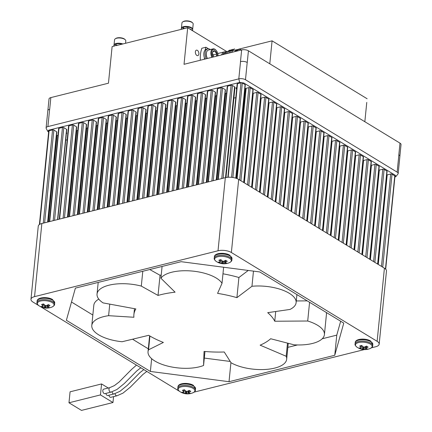 <?xml version="1.0" encoding="UTF-8"?>
<svg xmlns="http://www.w3.org/2000/svg" width="432" height="432" viewBox="0 0 432 432"><rect width="100%" height="100%" fill="white"/><g stroke="black" fill="none" stroke-linecap="round" stroke-linejoin="round"><path stroke-width="0.65" d="M104.83 393.66A2.322 1.382 -104 0 1 103.378 392.807A2.322 1.382 -104 0 1 102.827 390.533A2.322 1.382 -104 0 1 103.702 389.156L109.847 387.623A2.322 1.382 -104 0 0 108.972 388.994A2.322 1.382 -104 0 0 109.517 391.273A2.322 1.382 -104 0 0 110.97 392.126L104.83 393.66M143.829 369.592L139.844 372.692L127.289 385.349L119.966 391.311L113.972 393.957L107.833 395.491A2.322 1.382 -104 0 1 105.889 393.395M146.831 371.423L142.846 374.517L130.286 387.18L122.969 393.136L116.975 395.782L110.835 397.316A2.322 1.382 -104 0 1 108.891 395.226M161.228 274.952A71.539 29.689 -174.3 0 0 160.04 275.281L158.031 295.429A71.539 29.689 -174.3 0 1 175.084 292.183L160.898 278.224A31.795 13.198 5.7 0 1 185.085 270.729A31.795 13.198 5.7 0 1 216.238 278.041A31.795 13.198 5.7 0 1 222.021 283.311L223.63 267.235M253.471 271.129L251.959 286.281A31.795 13.198 5.7 0 1 289.273 293.29A31.795 13.198 5.7 0 1 296.114 302.643A31.795 13.198 5.7 0 1 289.975 309.442L267.705 312.66A71.539 29.689 -174.3 0 1 274.752 321.23L307.708 321.008A31.795 13.198 5.7 0 1 317.569 325.264A31.795 13.198 5.7 0 1 324.416 334.622A31.795 13.198 5.7 0 1 293.998 344.801L270.675 338.742A71.539 29.689 -174.3 0 1 260.134 345.163L286.173 356.26A31.795 13.198 5.7 0 1 286.67 359.246A31.795 13.198 5.7 0 1 265.448 369.463A31.795 13.198 5.7 0 1 231.055 362.767L224.24 351.994A71.539 29.689 -174.3 0 1 204.05 351.427L203.569 365.483A31.795 13.198 5.7 0 1 167.967 366.169A31.795 13.198 5.7 0 1 148.03 351.664A31.795 13.198 5.7 0 1 148.549 349.807L163.372 342.436A71.539 29.689 -174.3 0 1 148.738 335.302L122.094 341.739A31.795 13.198 5.7 0 1 91.795 325.453A31.795 13.198 5.7 0 1 108.605 315.684L133.909 317.261A71.539 29.689 -174.3 0 1 133.888 314.593A71.539 29.689 -174.3 0 1 135.848 308.939L103.108 302.908A31.795 13.198 5.7 0 1 97.038 294.041A31.795 13.198 5.7 0 1 141.307 286.092L158.031 295.429M326.263 312.455A31.795 13.198 5.7 0 1 326.425 314.469L324.416 334.622M179.35 391.208A9.536 3.958 -174.3 0 1 178.772 390.884L40.392 306.58M38.723 305.564L33.021 302.087A9.536 3.958 -174.3 0 1 30.969 299.284L38.264 226.168A9.536 3.958 5.7 0 1 41.85 223.517L225.326 177.665A9.536 3.958 5.7 0 1 238.669 179.404L231.374 252.515A9.536 3.958 -174.3 0 0 218.025 250.776L225.326 177.665M194.103 392.126L364.327 349.585M371.38 347.825L375.597 346.772A9.536 3.958 -174.3 0 0 379.177 344.115A9.536 3.958 -174.3 0 0 377.125 341.312L231.374 252.515M41.85 223.517L34.549 296.633L218.025 250.776M34.549 296.633A9.536 3.958 -174.3 0 0 30.969 299.284M343.764 323.12L334.757 355.282L229.019 381.71L150.374 371.45L66.382 320.279L75.389 288.117L181.127 261.689L259.772 271.949L343.764 323.12M377.125 341.312L384.421 268.196L238.669 179.404M384.421 268.196A9.536 3.958 5.7 0 1 386.473 271.004L379.177 344.115M162.076 266.452L160.898 278.224M160.04 275.281L149.747 269.53M142.781 271.274L141.307 286.092M109.76 304.133L108.605 315.684M91.795 325.453L93.809 305.305A31.795 13.198 5.7 0 1 98.788 299.111M149.926 336.026L148.549 349.807M204.962 351.502L203.569 365.483M287.485 343.111L286.173 356.26M309.577 302.292L307.708 321.008M296.282 300.953L307.26 300.877M275.724 311.499L274.752 321.23M248.26 270.448L238.912 277.506L236.903 297.653L251.959 286.281M236.903 297.653A71.539 29.689 -174.3 0 0 217.577 293.382L222.021 283.311M238.912 277.506A71.539 29.689 -174.3 0 0 222.971 273.802M340.664 321.23L336.766 335.135L334.757 355.282M336.766 335.135L322.213 338.774M297.486 344.952L287.858 347.36M230.931 362.572L229.019 381.71M230.224 361.454L204.304 358.074M151.648 358.679L150.374 371.45M148.311 348.824L132.543 339.217M92.837 315.025L71.496 302.022M113.562 396.635L112.973 402.532L81.486 410.4L68.98 402.781L100.467 394.913L101.563 383.945L108.248 388.017M68.98 402.781L70.076 391.813L101.563 383.945M112.973 402.532L100.467 394.913M43.529 304.025L43.222 305.321M42.725 307.417A4.811 1.998 -174.3 0 1 41.753 306.947A4.811 1.998 -174.3 0 1 41.072 306.407A13.716 8.942 126.9 0 0 42.595 306.493L42.665 306.482A13.678 5.108 112.4 0 0 42.989 306.32L42.725 307.417A13.716 9.931 -64.4 0 0 44.307 307.541L44.453 304.798M46.321 305.554L45.97 307.762A13.716 8.591 81.6 0 0 47.32 308.021A4.811 1.998 -174.3 0 0 48.481 307.838A4.811 1.998 -174.3 0 0 49.415 307.503A13.716 7.598 -109 0 1 48.136 307.222L48.087 307.195A13.678 3.364 -96.7 0 1 47.898 306.968L47.925 306.882A13.678 6.097 -77.4 0 0 48.26 306.59L48.308 304.614A13.716 8.942 126.9 0 1 46.624 305.5L46.526 305.527A13.678 11.286 152.4 0 1 45.857 305.613L45.641 305.581A13.678 10.562 -129.2 0 1 45.047 305.332L44.96 305.278A13.716 7.598 -109 0 1 43.708 304.009A4.811 1.998 -174.3 0 0 41.618 304.528A13.716 8.591 81.6 0 0 42.795 305.813L43.114 304.079M52.234 306.931L52.234 306.931A8.392 3.483 -174.3 0 0 52.261 302.589A8.392 3.483 -174.3 0 0 40.781 300.974A8.392 3.483 -174.3 0 0 38.75 305.581L38.75 305.581A13.721 13.721 0 0 0 52.234 306.931C53.989 305.91 54.767 305.019 54.578 304.258A8.845 3.672 -174.3 0 0 52.693 301.666A8.845 3.672 -174.3 0 0 40.327 300.035A8.845 3.672 -174.3 0 0 36.979 302.497L37.114 301.131A8.845 3.672 -174.3 0 1 40.462 298.663A8.845 3.672 -174.3 0 1 52.834 300.299A8.845 3.672 -174.3 0 1 54.713 302.886L54.578 304.258M48.379 304.641L48.335 306.547A13.716 9.931 -64.4 0 0 49.955 305.624A4.811 1.998 -174.3 0 0 49.28 305.084A4.811 1.998 -174.3 0 0 48.308 304.614M47.92 304.846L47.898 306.968M45.97 307.762L46.229 305.564M45.5 305.527L45.274 307.616A13.678 11.551 63 0 0 45.884 307.741M45.274 307.616L45.29 305.44M44.545 304.889L44.404 307.546A13.678 12.274 -39 0 0 45.063 307.589M43.173 304.074L42.844 305.878A13.678 4.352 92.7 0 0 43.016 306.234L43.47 304.031M47.326 305.159L47.32 308.021M220.806 259.718L220.498 261.02M220.001 263.11A4.811 1.998 -174.3 0 1 219.029 262.64A4.811 1.998 -174.3 0 1 218.349 262.1A13.716 8.942 126.9 0 0 219.872 262.186L219.942 262.175A13.678 5.108 112.4 0 0 220.266 262.013L220.001 263.11A13.716 9.931 -64.4 0 0 221.584 263.234L221.729 260.491M223.598 261.247L223.247 263.455A13.716 8.591 81.6 0 0 224.597 263.714A4.811 1.998 -174.3 0 0 225.758 263.531A4.811 1.998 -174.3 0 0 226.687 263.201A13.716 7.598 -109 0 1 225.412 262.921L225.364 262.888A13.678 3.364 -96.7 0 1 225.175 262.661L225.202 262.575A13.678 6.097 -77.4 0 0 225.536 262.283L225.585 260.312A13.716 8.942 126.9 0 1 223.9 261.193L223.803 261.22A13.678 11.286 152.4 0 1 223.133 261.306L222.917 261.279A13.678 10.562 -129.2 0 1 222.323 261.025L222.237 260.971A13.716 7.598 -109 0 1 220.984 259.702A4.811 1.998 -174.3 0 0 218.894 260.221A13.716 8.591 81.6 0 0 220.072 261.511L220.39 259.772M229.511 262.624L229.511 262.624A8.392 3.483 -174.3 0 0 229.538 258.282A8.392 3.483 -174.3 0 0 218.057 256.673A8.392 3.483 -174.3 0 0 216.027 261.279L216.027 261.279A13.721 13.721 0 0 0 229.511 262.624C231.266 261.603 232.043 260.712 231.854 259.951A8.845 3.672 -174.3 0 0 229.97 257.359A8.845 3.672 -174.3 0 0 217.604 255.728A8.845 3.672 -174.3 0 0 214.256 258.196L214.391 256.824A8.845 3.672 -174.3 0 1 217.739 254.362A8.845 3.672 -174.3 0 1 230.11 255.992A8.845 3.672 -174.3 0 1 231.989 258.579L231.854 259.951M225.655 260.339L225.612 262.24A13.716 9.931 -64.4 0 0 227.232 261.322A4.811 1.998 -174.3 0 0 226.557 260.777A4.811 1.998 -174.3 0 0 225.585 260.307M225.196 260.539L225.175 262.661M223.247 263.455L223.506 261.263M222.777 261.22L222.55 263.309A13.678 11.551 63 0 0 223.16 263.434M222.55 263.309L222.566 261.133M221.821 260.582L221.681 263.239A13.678 12.274 -39 0 0 222.34 263.282M220.45 259.767L220.115 261.571A13.678 4.352 92.7 0 0 220.293 261.927L220.747 259.729M224.602 260.858L224.597 263.714M361.633 345.514L361.325 346.815M360.828 348.905A4.811 1.998 -174.3 0 1 359.856 348.435A4.811 1.998 -174.3 0 1 359.181 347.895A13.716 8.942 126.9 0 0 360.704 347.981L360.769 347.971A13.678 5.108 112.4 0 0 361.093 347.809L360.828 348.905A13.716 9.931 -64.4 0 0 362.41 349.029L362.556 346.286M364.424 347.042L364.073 349.25A13.716 8.591 81.6 0 0 365.423 349.51A4.811 1.998 -174.3 0 0 366.59 349.326A4.811 1.998 -174.3 0 0 367.519 348.991A13.716 7.598 -109 0 1 366.239 348.716L366.19 348.683A13.678 3.364 -96.7 0 1 366.001 348.457L366.028 348.37A13.678 6.097 -77.4 0 0 366.363 348.079L366.412 346.102A13.716 8.942 126.9 0 1 364.727 346.988L364.63 347.015A13.678 11.286 152.4 0 1 363.96 347.101L363.744 347.069A13.678 10.562 -129.2 0 1 363.15 346.82L363.064 346.766A13.716 7.598 -109 0 1 361.816 345.497A4.811 1.998 -174.3 0 0 359.721 346.016A13.716 8.591 81.6 0 0 360.898 347.301L361.217 345.568M370.337 348.419L370.337 348.419A8.392 3.483 -174.3 0 0 370.364 344.077A8.392 3.483 -174.3 0 0 358.884 342.468A8.392 3.483 -174.3 0 0 356.854 347.069L356.854 347.069A13.721 13.721 0 0 0 370.337 348.419C372.092 347.398 372.87 346.507 372.681 345.746A8.845 3.672 -174.3 0 0 370.796 343.154A8.845 3.672 -174.3 0 0 358.43 341.523A8.845 3.672 -174.3 0 0 355.082 343.985L355.223 342.619A8.845 3.672 -174.3 0 1 358.565 340.151A8.845 3.672 -174.3 0 1 370.937 341.788A8.845 3.672 -174.3 0 1 372.821 344.374L372.681 345.746M366.482 346.129L366.439 348.035A13.716 9.931 -64.4 0 0 368.059 347.112A4.811 1.998 -174.3 0 0 367.384 346.572A4.811 1.998 -174.3 0 0 366.412 346.102M366.023 346.334L366.001 348.457M364.073 349.25L364.333 347.058M363.604 347.015L363.377 349.105A13.678 11.551 63 0 0 363.987 349.229M363.377 349.105L363.393 346.928M362.648 346.378L362.507 349.034A13.678 12.274 -39 0 0 363.166 349.078M361.282 345.562L360.947 347.366A13.678 4.352 92.7 0 0 361.12 347.722L361.573 345.519L361.13 347.765M365.434 346.648L365.423 349.51M184.356 389.821L184.048 391.117M183.551 393.212A4.811 1.998 -174.3 0 1 182.579 392.742A4.811 1.998 -174.3 0 1 181.904 392.197A13.716 8.942 126.9 0 0 183.427 392.288L183.492 392.272A13.678 5.108 112.4 0 0 183.816 392.116L183.551 393.212A13.716 9.931 -64.4 0 0 185.134 393.336L185.279 390.593M187.148 391.349L186.797 393.557A13.716 8.591 81.6 0 0 188.147 393.817A4.811 1.998 -174.3 0 0 189.313 393.628A4.811 1.998 -174.3 0 0 190.242 393.298A13.716 7.598 -109 0 1 188.962 393.017L188.914 392.99A13.678 3.364 -96.7 0 1 188.725 392.764L188.752 392.672A13.678 6.097 -77.4 0 0 189.092 392.386L189.135 390.409A13.716 8.942 126.9 0 1 187.45 391.289L187.353 391.322A13.678 11.286 152.4 0 1 186.683 391.403L186.467 391.376A13.678 10.562 -129.2 0 1 185.873 391.127L185.787 391.073A13.716 7.598 -109 0 1 184.54 389.804A4.811 1.998 -174.3 0 0 182.444 390.317A13.716 8.591 81.6 0 0 183.622 391.608L183.94 389.875M193.061 392.72L193.061 392.72A8.392 3.483 -174.3 0 0 193.088 388.379A8.392 3.483 -174.3 0 0 181.607 386.77A8.392 3.483 -174.3 0 0 179.577 391.376L179.577 391.376A13.721 13.721 0 0 0 193.061 392.72C194.816 391.705 195.599 390.814 195.404 390.053A8.845 3.672 -174.3 0 0 193.52 387.461A8.845 3.672 -174.3 0 0 181.154 385.83A8.845 3.672 -174.3 0 0 177.806 388.292L177.946 386.926A8.845 3.672 -174.3 0 1 181.289 384.458A8.845 3.672 -174.3 0 1 193.66 386.089A8.845 3.672 -174.3 0 1 195.545 388.681L195.404 390.053M189.205 390.436L189.162 392.342A13.716 9.931 -64.4 0 0 190.782 391.419A4.811 1.998 -174.3 0 0 190.107 390.879A4.811 1.998 -174.3 0 0 189.135 390.409M188.746 390.636L188.725 392.764M186.797 393.557L187.056 391.36M186.327 391.322L186.1 393.412A13.678 11.551 63 0 0 186.71 393.536M186.1 393.412L186.116 391.235M185.371 390.685L185.231 393.341A13.678 12.274 -39 0 0 185.89 393.385M184.005 389.864L183.67 391.667A13.678 4.352 92.7 0 0 183.843 392.024L184.297 389.826L183.854 392.072M188.158 390.955L188.147 393.817M208.559 48.816L205.956 47.228L201.863 48.254A25.24 15.012 76 0 0 200.426 54.745A25.24 15.012 76 0 0 200.324 60.237M205.956 47.228A25.24 15.012 76 0 0 205.13 50.015A6.944 4.131 76 0 0 204.363 57.704A25.24 15.012 76 0 0 204.417 59.216M221.535 54.94A10.012 5.956 -104 0 1 224.656 51.802A10.012 5.956 -104 0 1 226.703 51.872M224.656 51.802L218.354 53.374A10.012 5.956 76 0 0 217.771 53.579M241.402 49.972A8.883 5.287 76 0 0 238.594 49.486A8.883 5.287 76 0 0 236.347 51.235M234.9 51.597A8.883 5.287 -104 0 1 237.146 49.847L238.594 49.486M239.031 49.405L234.149 51.786M125.566 43.276L125.804 40.921A5.654 2.344 -174.3 0 0 125.291 39.798A5.654 2.344 -174.3 0 0 124.583 39.258A5.654 2.344 -174.3 0 0 115.279 38.799A5.654 2.344 -174.3 0 0 114.55 39.798L114.026 45.063A5.654 2.344 5.7 0 1 117.142 43.308A5.654 2.344 5.7 0 1 122.861 43.956M115.279 38.799L115.819 38.443A5.087 2.111 5.7 0 1 124.195 38.858A5.087 2.111 5.7 0 1 124.826 39.339L125.291 39.798M181.408 28.328A5.654 2.344 5.7 0 1 181.413 28.22A5.654 2.344 5.7 0 1 185.29 26.401A5.654 2.344 5.7 0 1 191.446 27.68A5.654 2.344 5.7 0 1 192.661 29.344A5.654 2.344 5.7 0 1 192.645 29.446M182.66 21.956L183.2 21.6A5.087 2.111 5.7 0 1 191.581 22.016A5.087 2.111 5.7 0 1 192.213 22.502L192.672 22.955A5.654 2.344 -174.3 0 0 191.97 22.421A5.654 2.344 -174.3 0 0 182.66 21.956A5.654 2.344 -174.3 0 0 181.937 22.961L181.413 28.22M192.661 29.344L193.185 24.084A5.654 2.344 -174.3 0 0 192.672 22.955M207.333 58.487A5.087 3.029 -104 0 1 207.279 58.396A5.087 3.029 -104 0 1 206.404 52.844L206.512 52.423A5.654 3.364 76 0 0 207.414 58.466M211.95 57.332A5.654 3.364 -104 0 1 213.014 48.892L208.478 50.026A5.654 3.364 76 0 0 206.512 52.423M218.003 55.82A5.087 3.029 76 0 0 216.95 51.489A5.087 3.029 76 0 0 216.167 50.404A5.087 3.029 76 0 0 212.166 50.571A5.087 3.029 76 0 0 212.695 57.04A5.087 3.029 76 0 0 212.749 57.132M213.014 48.892A5.654 3.364 -104 0 1 215.876 50.085L216.167 50.404M217.015 56.068A3.645 2.165 76 0 0 216.994 54.032A3.645 2.165 76 0 0 216.346 52.277A3.645 2.165 76 0 0 215.293 51.062A3.645 2.165 76 0 0 213.127 51.295A3.645 2.165 76 0 0 212.674 52.277A3.645 2.165 76 0 0 212.657 54.502A3.645 2.165 76 0 0 213.737 56.889M216.346 56.236L216.994 54.032L215.762 52.639L215.293 51.062L213.127 51.295L212.792 52.007M195.361 51.824A2.824 1.679 76 0 0 196.031 54.594A2.824 1.679 76 0 0 197.797 55.631A2.824 1.679 76 0 0 198.866 53.957A2.824 1.679 76 0 0 198.196 51.187A2.824 1.679 76 0 0 196.425 50.15A2.824 1.679 76 0 0 195.361 51.824M66.339 133.888A3.974 1.647 -174.3 0 0 66.755 133.25A3.974 1.647 -174.3 0 0 66.474 132.543M66.755 133.229A3.974 1.647 5.7 0 1 66.344 133.844M204.363 57.704A6.944 4.131 76 0 0 204.914 59.092M210.368 49.55A6.944 4.131 76 0 0 207.722 48.881L206.464 49.194A6.944 4.131 76 0 0 205.13 50.015M114.404 46.067A5.735 2.381 5.7 0 1 115.749 45.473L112.109 46.64L108.459 83.198L50.846 97.594L49.68 109.296A4.844 2.009 -174.3 0 0 49.621 109.307L49.68 109.296M236.822 87.334A3.974 1.647 -174.3 0 0 236.12 88.155A3.974 1.647 -174.3 0 0 236.644 89.095M236.65 89.051A3.974 1.647 5.7 0 1 236.126 88.133M116.046 45.657L187.682 27.756L226.876 51.629M187.682 27.756L184.032 64.309L241.645 49.912A4.844 2.009 5.7 0 1 248.422 50.798L399.989 143.132A4.844 2.009 5.7 0 1 401.031 144.558L399.886 156.033M48.627 132.041L47.714 131.296L46.224 128.439A4.768 1.982 5.7 0 1 46.105 127.904A4.768 1.982 5.7 0 1 47.898 126.581L238.81 78.867A4.768 1.982 5.7 0 1 245.484 79.736L397.143 172.13A4.768 1.982 5.7 0 1 398.169 173.534A4.768 1.982 5.7 0 1 397.953 174.037L395.923 176.537L394.886 177.061M240.473 61.609L240.532 61.598A4.844 2.009 -174.3 0 0 240.473 61.609L241.645 49.912M213.154 55.971L213.3 54.95L212.549 53.638M213.3 54.95L216.994 54.032M212.949 51.646L215.293 51.062M47.882 110.414L49.027 98.944A4.844 2.009 5.7 0 1 50.846 97.594M47.714 131.296L48.746 130.151L239.663 82.436L238.81 78.867L240.532 61.598A4.768 1.982 5.7 0 1 247.207 62.467L247.255 62.494A4.844 2.009 -174.3 0 0 247.207 62.467L245.484 79.736M398.822 154.829L398.871 154.861A4.844 2.009 -174.3 0 0 398.822 154.829L399.989 143.132M366.768 102.411L364.84 121.721M269.789 63.812L272.079 40.846L238.594 49.216M46.105 127.904L47.828 110.635A4.768 1.982 5.7 0 1 49.621 109.307L47.898 126.581M397.143 172.13L398.871 154.861A4.768 1.982 5.7 0 1 399.897 156.265L398.169 173.534M239.663 82.436L243.767 82.971L395.426 175.365L395.923 176.537M377.957 264.26L386.851 175.149A0.956 0.394 -174.3 0 1 387.207 174.884L390.679 174.015A0.956 0.394 -174.3 0 1 392.013 174.188L394.772 175.867A0.956 0.394 -174.3 0 1 394.978 176.148L385.69 269.185M227.848 177.271L237.157 83.954A0.956 0.394 -174.3 0 1 237.519 83.689L240.991 82.82A0.956 0.394 -174.3 0 1 242.325 82.993L245.079 84.672A0.956 0.394 -174.3 0 1 245.284 84.953L235.98 178.211M39.393 224.543L48.724 131.047A0.956 0.394 -174.3 0 1 49.086 130.783L52.553 129.913A0.956 0.394 -174.3 0 1 53.892 130.086L56.646 131.771A0.956 0.394 -174.3 0 1 56.851 132.052L47.871 222.01M65.713 140.162L67.192 139.795M244.021 182.666L252.914 93.555A0.956 0.394 -174.3 0 1 253.276 93.285L256.748 92.421A0.956 0.394 -174.3 0 1 258.082 92.594L260.836 94.273A0.956 0.394 -174.3 0 1 261.041 94.554L251.775 187.391M244.231 95.548L244.766 95.413M251.899 187.466L260.793 98.35A0.956 0.394 -174.3 0 1 261.155 98.086L264.627 97.222A0.956 0.394 -174.3 0 1 265.961 97.394L268.715 99.074A0.956 0.394 -174.3 0 1 268.92 99.355L259.654 192.186M267.656 197.062L276.55 107.951A0.956 0.394 -174.3 0 1 276.912 107.687L280.379 106.817A0.956 0.394 -174.3 0 1 281.718 106.99L284.472 108.675A0.956 0.394 -174.3 0 1 284.677 108.956L275.411 201.787M259.778 192.262L268.672 103.151A0.956 0.394 -174.3 0 1 269.033 102.886L272.5 102.017A0.956 0.394 -174.3 0 1 273.839 102.195L276.593 103.874A0.956 0.394 -174.3 0 1 276.799 104.155L267.532 196.987M275.535 201.863L284.429 112.752A0.956 0.394 -174.3 0 1 284.791 112.487L288.257 111.618A0.956 0.394 -174.3 0 1 289.597 111.791L292.351 113.47A0.956 0.394 -174.3 0 1 292.556 113.751L283.289 206.588M283.414 206.663L292.307 117.553A0.956 0.394 -174.3 0 1 292.669 117.288L296.136 116.419A0.956 0.394 -174.3 0 1 297.475 116.591L300.229 118.271A0.956 0.394 -174.3 0 1 300.434 118.552L291.168 211.388M299.171 216.265L308.065 127.148A0.956 0.394 -174.3 0 1 308.426 126.884L311.893 126.02A0.956 0.394 -174.3 0 1 313.232 126.193L315.986 127.872A0.956 0.394 -174.3 0 1 316.192 128.153L306.925 220.984M307.049 221.06L315.943 131.949A0.956 0.394 -174.3 0 1 316.305 131.684L319.772 130.815A0.956 0.394 -174.3 0 1 321.111 130.993L323.865 132.673A0.956 0.394 -174.3 0 1 324.07 132.953L314.804 225.785M330.685 235.462L339.579 146.351A0.956 0.394 -174.3 0 1 339.935 146.086L343.408 145.217A0.956 0.394 -174.3 0 1 344.741 145.39L347.501 147.069A0.956 0.394 -174.3 0 1 347.706 147.35L338.44 240.187M322.807 230.661L331.7 141.55A0.956 0.394 -174.3 0 1 332.057 141.286L335.529 140.416A0.956 0.394 -174.3 0 1 336.863 140.589L339.622 142.268A0.956 0.394 -174.3 0 1 339.827 142.549L330.561 235.386M314.928 225.86L323.822 136.75A0.956 0.394 -174.3 0 1 324.184 136.485L327.65 135.616A0.956 0.394 -174.3 0 1 328.984 135.788L331.744 137.473A0.956 0.394 -174.3 0 1 331.949 137.754L322.682 230.585M291.292 211.464L300.186 122.353A0.956 0.394 -174.3 0 1 300.548 122.083L304.015 121.219A0.956 0.394 -174.3 0 1 305.354 121.392L308.108 123.071A0.956 0.394 -174.3 0 1 308.313 123.352L299.047 216.189M338.564 240.262L347.458 151.151A0.956 0.394 -174.3 0 1 347.814 150.881L351.286 150.017A0.956 0.394 -174.3 0 1 352.62 150.19L355.379 151.87A0.956 0.394 -174.3 0 1 355.585 152.15L346.318 244.987M354.321 249.858L363.215 160.747A0.956 0.394 -174.3 0 1 363.571 160.483L367.043 159.613A0.956 0.394 -174.3 0 1 368.377 159.791L371.137 161.471A0.956 0.394 -174.3 0 1 371.342 161.752L362.075 254.583M346.442 245.063L355.336 155.947A0.956 0.394 -174.3 0 1 355.693 155.682L359.165 154.818A0.956 0.394 -174.3 0 1 360.499 154.991L363.258 156.67A0.956 0.394 -174.3 0 1 363.463 156.951L354.197 249.782M362.2 254.659L371.093 165.548A0.956 0.394 -174.3 0 1 371.45 165.283L374.922 164.414A0.956 0.394 -174.3 0 1 376.256 164.587L379.015 166.271A0.956 0.394 -174.3 0 1 379.22 166.552L369.954 259.384M67.84 217.021L76.437 130.891A0.956 0.394 -174.3 0 1 76.799 130.626L77.803 130.372M87.68 212.063L96.277 125.933A0.956 0.394 -174.3 0 1 96.633 125.669L97.637 125.415M77.76 214.542L86.357 128.412A0.956 0.394 -174.3 0 1 86.713 128.147L87.723 127.894M69.19 216.686L78.478 123.611A0.956 0.394 -174.3 0 1 78.835 123.347L82.307 122.477A0.956 0.394 -174.3 0 1 83.641 122.65L86.4 124.335A0.956 0.394 -174.3 0 1 86.605 124.616L77.625 214.574M79.105 214.207L88.398 121.133A0.956 0.394 -174.3 0 1 88.754 120.868L92.227 119.999A0.956 0.394 -174.3 0 1 93.56 120.172L96.32 121.856A0.956 0.394 -174.3 0 1 96.525 122.137L87.545 212.096M59.27 219.164L68.558 126.09A0.956 0.394 -174.3 0 1 68.92 125.825L72.392 124.956A0.956 0.394 -174.3 0 1 73.726 125.129L76.48 126.814A0.956 0.394 -174.3 0 1 76.685 127.094L67.711 217.053M107.514 207.106L116.111 120.976A0.956 0.394 -174.3 0 1 116.467 120.712L117.472 120.458M127.348 202.149L135.945 116.019A0.956 0.394 -174.3 0 1 136.301 115.754L137.311 115.501M117.428 204.628L126.025 118.498A0.956 0.394 -174.3 0 1 126.387 118.233L127.391 117.979M98.939 209.25L108.232 116.176A0.956 0.394 -174.3 0 1 108.589 115.911L112.061 115.042A0.956 0.394 -174.3 0 1 113.395 115.214L116.154 116.899A0.956 0.394 -174.3 0 1 116.359 117.175L107.379 207.139M108.859 206.771L118.147 113.697A0.956 0.394 -174.3 0 1 118.508 113.432L121.981 112.563A0.956 0.394 -174.3 0 1 123.314 112.736L126.068 114.421A0.956 0.394 -174.3 0 1 126.274 114.696L117.299 204.66M118.778 204.293L128.066 111.218A0.956 0.394 -174.3 0 1 128.423 110.954L131.895 110.084A0.956 0.394 -174.3 0 1 133.229 110.257L135.988 111.942A0.956 0.394 -174.3 0 1 136.193 112.217L127.213 202.181M147.182 197.192L155.779 111.062A0.956 0.394 -174.3 0 1 156.136 110.797L157.145 110.543M157.102 194.713L165.699 108.583A0.956 0.394 -174.3 0 1 166.055 108.319L167.06 108.065M167.017 192.235L175.613 106.105A0.956 0.394 -174.3 0 1 175.975 105.84L176.98 105.586M148.527 196.857L157.82 103.783A0.956 0.394 -174.3 0 1 158.177 103.518L161.649 102.649A0.956 0.394 -174.3 0 1 162.983 102.821L165.742 104.501A0.956 0.394 -174.3 0 1 165.947 104.782L156.967 194.746M158.447 194.378L167.735 101.304A0.956 0.394 -174.3 0 1 168.097 101.039L171.563 100.17A0.956 0.394 -174.3 0 1 172.903 100.343L175.657 102.022A0.956 0.394 -174.3 0 1 175.862 102.303L166.882 192.267M138.613 199.336L147.901 106.261A0.956 0.394 -174.3 0 1 148.262 105.997L151.729 105.127A0.956 0.394 -174.3 0 1 153.063 105.3L155.822 106.979A0.956 0.394 -174.3 0 1 156.028 107.26L147.047 197.224M137.263 199.67L145.865 113.54A0.956 0.394 -174.3 0 1 146.221 113.276L147.226 113.022M128.693 201.814L137.986 108.74A0.956 0.394 -174.3 0 1 138.343 108.475L141.815 107.606A0.956 0.394 -174.3 0 1 143.149 107.779L145.908 109.463A0.956 0.394 -174.3 0 1 146.113 109.739L137.133 199.703M186.851 187.277L195.448 101.147A0.956 0.394 -174.3 0 1 195.809 100.883L196.814 100.629M176.936 189.756L185.533 103.626A0.956 0.394 -174.3 0 1 185.89 103.361L186.899 103.108M196.771 184.799L205.367 98.669A0.956 0.394 -174.3 0 1 205.724 98.404L206.734 98.15M206.69 182.32L215.287 96.19A0.956 0.394 -174.3 0 1 215.644 95.926L216.648 95.672M178.281 189.421L187.574 96.347A0.956 0.394 -174.3 0 1 187.931 96.082L191.403 95.213A0.956 0.394 -174.3 0 1 192.737 95.386L195.491 97.065A0.956 0.394 -174.3 0 1 195.696 97.346L186.721 187.31M188.201 186.943L197.489 93.868A0.956 0.394 -174.3 0 1 197.845 93.604L201.317 92.734A0.956 0.394 -174.3 0 1 202.651 92.907L205.411 94.586A0.956 0.394 -174.3 0 1 205.616 94.867L196.636 184.831M198.115 184.464L207.409 91.39A0.956 0.394 -174.3 0 1 207.765 91.125L211.237 90.256A0.956 0.394 -174.3 0 1 212.571 90.428L215.33 92.108A0.956 0.394 -174.3 0 1 215.536 92.389L206.555 182.353M168.367 191.9L177.655 98.825A0.956 0.394 -174.3 0 1 178.011 98.561L181.483 97.691A0.956 0.394 -174.3 0 1 182.817 97.864L185.576 99.544A0.956 0.394 -174.3 0 1 185.782 99.824L176.801 189.788M233.906 98.129L235.791 97.659M216.605 179.842L225.202 93.712A0.956 0.394 -174.3 0 1 225.563 93.447L226.568 93.193M208.035 181.985L217.323 88.911A0.956 0.394 -174.3 0 1 217.685 88.646L221.152 87.777A0.956 0.394 -174.3 0 1 222.491 87.95L225.245 89.629A0.956 0.394 -174.3 0 1 225.45 89.91L216.47 179.874M97.594 209.585L106.191 123.455A0.956 0.394 -174.3 0 1 106.553 123.19L107.557 122.936M89.024 211.729L98.312 118.654A0.956 0.394 -174.3 0 1 98.674 118.39L102.141 117.52A0.956 0.394 -174.3 0 1 103.48 117.693L106.234 119.378A0.956 0.394 -174.3 0 1 106.439 119.659L97.459 209.617M377.833 264.184L387.099 171.347A0.956 0.394 -174.3 0 0 386.894 171.067L384.134 169.387A0.956 0.394 -174.3 0 0 382.801 169.214L379.328 170.084A0.956 0.394 -174.3 0 0 378.972 170.348L370.078 259.459M243.896 182.59L253.163 89.753A0.956 0.394 -174.3 0 0 252.958 89.473L250.204 87.793A0.956 0.394 -174.3 0 0 248.87 87.62L246.143 88.301A1.906 0.794 -174.3 0 0 245.425 88.83L236.488 178.384M217.949 179.507L227.243 86.432A0.956 0.394 -174.3 0 1 227.599 86.168L231.071 85.298A0.956 0.394 -174.3 0 1 232.405 85.471L234.571 86.794A1.906 0.794 -174.3 0 1 234.981 87.356L225.985 177.514M57.791 219.532L66.771 129.573A0.956 0.394 -174.3 0 0 66.566 129.292L63.806 127.607A0.956 0.394 -174.3 0 0 62.473 127.435L59 128.304A0.956 0.394 -174.3 0 0 58.644 128.569L49.356 221.643M57.969 135.329L56.965 135.583A0.956 0.394 -174.3 0 0 56.603 135.848L48.006 221.978M367.135 98.755L272.079 40.846M116.359 45.581L116.062 45.398A5.735 2.381 5.7 0 1 118.001 45.171M122.002 44.167A5.735 2.381 5.7 0 0 116.208 43.934L116.062 45.398M113.832 46.213L113.897 45.565A5.735 2.381 5.7 0 1 115.895 44.015L115.749 45.473M115.895 44.015L116.181 44.188M189.502 28.863A5.735 2.381 5.7 0 1 192.359 30.607M181.786 29.225A5.735 2.381 5.7 0 1 183.13 28.636L183.427 28.814M183.746 28.739L183.449 28.555A5.735 2.381 5.7 0 1 185.387 28.328M192.602 30.753L192.688 29.867A5.735 2.381 5.7 0 0 189.664 27.405A5.735 2.381 5.7 0 0 183.595 27.092L183.449 28.555M181.213 29.371L181.278 28.728A5.735 2.381 5.7 0 1 183.276 27.173L183.13 28.636M183.276 27.173L183.568 27.351M232.049 52.31L232.832 50.549L238.75 49.313M230.477 52.704L231.255 50.944L234.571 48.859M228.901 53.098L229.684 51.338L232.994 49.253M227.329 53.492L228.107 51.732L231.422 49.648M225.752 53.881L226.535 52.126L229.846 50.042M225.472 53.951L226.114 52.915M207.722 48.881A6.944 4.131 76 0 0 206.172 58.779M113.972 393.957A2.322 1.382 -104 0 1 112.023 391.824M116.975 395.782A2.322 1.382 -104 0 1 115.025 393.649M47.898 306.909L47.893 304.857M225.175 262.602L225.169 260.55M366.001 348.397L365.996 346.345L365.99 348.424M188.725 392.699L188.719 390.652M222.782 54.626A9.104 5.416 -104 0 1 226.314 52.51M226.287 52.558L225.563 52.742A8.883 5.287 76 0 0 223.317 54.491M248.422 50.798L247.255 62.494M381.461 266.393L390.679 174.015M387.207 174.884L378.27 264.449M231.557 177.314L240.991 82.82M237.519 83.689L228.177 177.244M43.249 223.166L52.553 129.913M49.086 130.783L39.749 224.321M247.525 184.799L256.748 92.421M253.276 93.285L244.334 182.855M255.404 189.599L264.627 97.222M261.155 98.086L252.212 187.655M271.161 199.195L280.379 106.817M276.912 107.687L267.97 197.251M263.282 194.4L272.5 102.017M269.033 102.886L260.091 192.456M279.04 203.996L288.257 111.618M284.791 112.487L275.848 202.052M286.918 208.796L296.136 116.419M292.669 117.288L283.727 206.852M302.675 218.398L311.893 126.02M308.426 126.884L299.484 216.454M310.554 223.198L319.772 130.815M316.305 131.684L307.363 221.254M334.19 237.595L343.408 145.217M339.935 146.086L330.998 235.651M326.311 232.794L335.529 140.416M332.057 141.286L323.12 230.85M318.433 227.993L327.65 135.616M324.184 136.485L315.241 226.049M294.797 213.597L304.015 121.219M300.548 122.083L291.605 211.653M342.068 242.395L351.286 150.017M347.814 150.881L338.877 240.451M357.826 251.996L367.043 159.613M363.571 160.483L354.634 250.052M349.947 247.196L359.165 154.818M355.693 155.682L346.756 245.252M365.704 256.792L374.922 164.414M371.45 165.283L362.513 254.848M76.799 130.626L68.18 216.934M96.633 125.669L88.02 211.977M86.713 128.147L78.1 214.456M73.003 215.73L82.307 122.477M78.835 123.347L69.53 216.599M82.917 213.251L92.227 119.999M88.754 120.868L79.445 214.121M63.083 218.209L72.392 124.956M68.92 125.825L59.611 219.078M116.467 120.712L107.854 207.02M136.301 115.754L127.688 202.063M126.387 118.233L117.769 204.541M102.751 208.294L112.061 115.042M108.589 115.911L99.279 209.164M112.671 205.816L121.981 112.563M118.508 113.432L109.199 206.685M122.585 203.337L131.895 110.084M128.423 110.954L119.119 204.206M156.136 110.797L147.523 197.105M166.055 108.319L157.442 194.627M175.975 105.84L167.357 192.148M152.339 195.901L161.649 102.649M158.177 103.518L148.867 196.771M162.259 193.423L171.563 100.17M168.097 101.039L158.787 194.292M142.425 198.38L151.729 105.127M148.262 105.997L138.953 199.249M146.221 113.276L137.608 199.584M132.505 200.858L141.815 107.606M138.343 108.475L129.033 201.728M195.809 100.883L187.191 187.191M185.89 103.361L177.277 189.67M205.724 98.404L197.111 184.712M215.644 95.926L207.031 182.234M182.093 188.465L191.403 95.213M187.931 96.082L178.621 189.335M192.013 185.987L201.317 92.734M197.845 93.604L188.541 186.856M201.928 183.508L211.237 90.256M207.765 91.125L198.455 184.378M172.174 190.944L181.483 97.691M178.011 98.561L168.707 191.813M225.563 93.447L216.945 179.755M211.847 181.03L221.152 87.777M217.685 88.646L208.375 181.899M106.553 123.19L97.934 209.498M92.837 210.773L102.141 117.52M98.674 118.39L89.365 211.642M373.583 261.592L382.801 169.214M379.328 170.084L370.391 259.648M239.647 179.998L248.87 87.62M246.143 88.301L237.125 178.632M221.762 178.551L231.071 85.298M227.599 86.168L218.295 179.42M53.163 220.687L62.473 127.435M59 128.304L49.696 221.557M382.736 267.17L392.013 174.188M232.891 177.487L242.325 82.993M44.636 222.82L53.892 130.086M248.8 185.576L258.082 92.594M256.678 190.377L265.961 97.394M272.435 199.973L281.718 106.99M264.557 195.172L273.839 102.195M280.314 204.773L289.597 111.791M288.193 209.574L297.475 116.591M303.95 219.175L313.232 126.193M311.828 223.97L321.111 130.993M335.464 238.372L344.741 145.39M327.586 233.572L336.863 140.589M319.707 228.771L328.984 135.788M296.071 214.375L305.354 121.392M343.343 243.173L352.62 150.19M359.1 252.769L368.377 159.791M351.221 247.973L360.499 154.991M366.979 257.569L376.256 164.587M74.385 215.384L83.641 122.65M84.305 212.906L93.56 120.172M64.471 217.863L73.726 125.129M104.139 207.949L113.395 115.214M114.059 205.47L123.314 112.736M123.973 202.991L133.229 110.257M153.727 195.556L162.983 102.821M163.647 193.077L172.903 100.343M143.807 198.034L153.063 105.3M133.893 200.513L143.149 107.779M183.481 188.12L192.737 95.386M193.396 185.641L202.651 92.907M203.315 183.163L212.571 90.428M173.561 190.598L182.817 97.864M213.235 180.684L222.491 87.95M94.219 210.427L103.48 117.693M374.857 262.37L384.134 169.387M240.921 180.776L250.204 87.793M223.15 178.205L232.405 85.471M54.551 220.342L63.806 127.607M56.965 135.583L48.346 221.891M385.479 268.979L394.772 175.867M235.753 178.141L245.079 84.672M47.633 222.07L56.646 131.771M251.559 187.256L260.836 94.273M259.438 192.056L268.715 99.074M275.195 201.652L284.472 108.675M267.316 196.852L276.593 103.874M283.073 206.453L292.351 113.47M290.952 211.253L300.229 118.271M306.709 220.855L315.986 127.872M314.582 225.65L323.865 132.673M338.218 240.052L347.501 147.069M330.34 235.251L339.622 142.268M322.461 230.45L331.744 137.473M298.831 216.054L308.108 123.071M346.097 244.852L355.379 151.87M361.854 254.448L371.137 161.471M353.975 249.653L363.258 156.67M369.733 259.249L379.015 166.271M77.387 214.634L86.4 124.335M87.302 212.155L96.32 121.856M67.468 217.112L76.48 126.814M107.141 207.198L116.154 116.899M117.056 204.719L126.068 114.421M126.976 202.241L135.988 111.942M156.73 194.805L165.742 104.501M166.644 192.326L175.657 102.022M146.81 197.284L155.822 106.979M136.89 199.762L145.908 109.463M186.478 187.369L195.491 97.065M196.398 184.891L205.411 94.586M206.312 182.412L215.33 92.108M176.564 189.848L185.576 99.544M216.232 179.933L225.245 89.629M97.222 209.677L106.234 119.378M377.611 264.049L386.894 171.067M243.68 182.455L252.958 89.473M225.509 177.617L234.571 86.794M57.553 219.591L66.566 129.292M140.827 367.767L136.841 370.861L124.286 383.524L116.964 389.48L110.97 392.126M296.919 294.581L296.114 302.643M98.199 282.415L97.038 294.041M134.476 308.686L133.888 314.593M149.607 335.837L148.03 351.664M288.263 343.31L286.67 359.246M136.496 365.126L131.479 369.511L119.173 381.947L114.426 385.587L109.847 387.623M37.114 301.131C37.114 297.054 47.795 296.509 52.531 299.533L54.713 302.886M36.979 302.497C36.644 303.21 37.233 304.236 38.75 305.581M43.486 304.031L43.022 306.277M47.882 304.862L47.887 306.936M214.391 256.824C214.391 252.752 225.072 252.202 229.808 255.226L231.989 258.579M214.256 258.196C213.921 258.903 214.51 259.929 216.027 261.279M220.763 259.724L220.298 261.97M225.158 260.561L225.164 262.634M355.223 342.619C355.217 338.542 365.899 337.997 370.634 341.021L372.821 344.374M355.082 343.985C354.748 344.698 355.336 345.724 356.854 347.069M177.946 386.926C177.941 382.849 188.622 382.298 193.358 385.328L195.545 388.681M177.806 388.292C177.471 389.005 178.06 390.031 179.577 391.376M188.708 390.658L188.714 392.731"/></g></svg>
